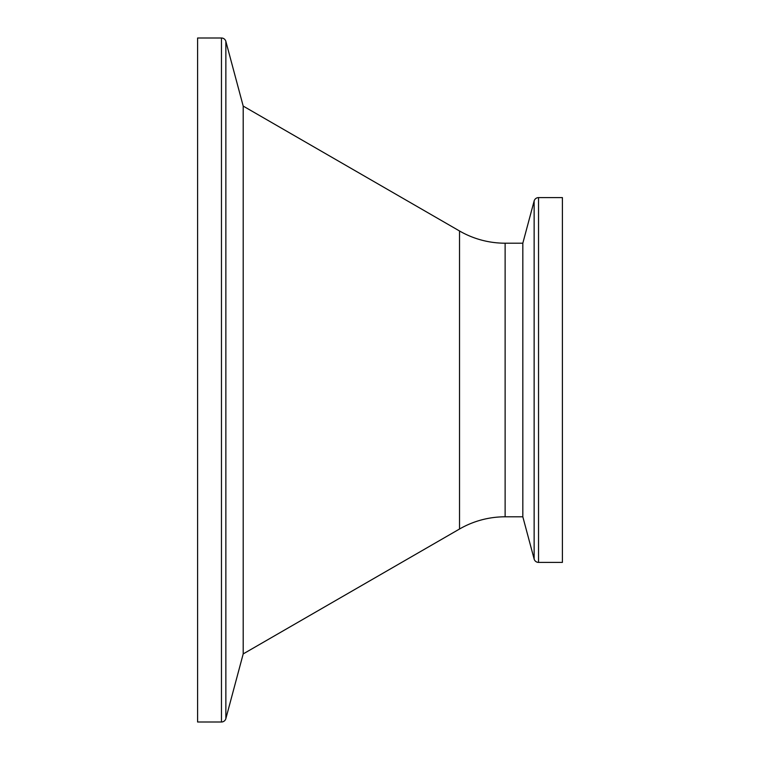 <?xml version="1.0" encoding="UTF-8"?>
<svg xmlns="http://www.w3.org/2000/svg" width="760" height="760" viewBox="0 0 760 760"><rect width="100%" height="100%" fill="white"/><g stroke="black" fill="none" stroke-linecap="round" stroke-linejoin="round"><path stroke-width="1.14" d="M459.524 529.017L459.524 230.983L243.2 106.087L243.2 653.913L459.524 529.017A91.2 91.2 0 0 1 505.125 516.8L522.823 516.8L522.823 243.2L534.137 200.982A4.56 4.56 0 0 1 538.536 197.6L538.536 562.4A4.56 4.56 0 0 1 534.137 559.018L534.137 200.982M459.524 230.983A91.2 91.2 0 0 0 505.125 243.2L505.125 516.8M221.464 722L221.464 38L197.6 38L197.6 722L221.464 722A4.56 4.56 0 0 0 225.862 718.618L243.2 653.913M221.464 38A4.56 4.56 0 0 1 225.862 41.382L225.862 718.618M538.536 562.4L562.4 562.4L562.4 197.6L538.536 197.6M522.823 516.8L534.137 559.018M522.823 243.2L505.125 243.2M243.2 106.087L225.862 41.382"/></g></svg>
